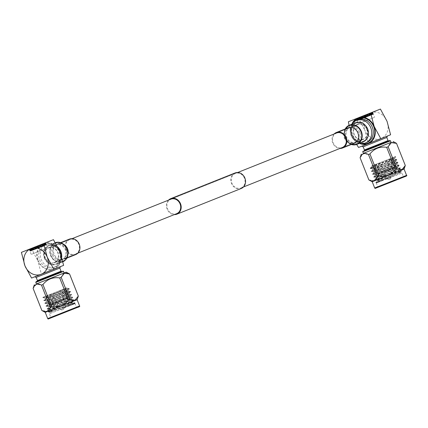 <?xml version="1.0" encoding="UTF-8"?>
<svg xmlns="http://www.w3.org/2000/svg" width="428" height="428" viewBox="0 0 428 428"><rect width="100%" height="100%" fill="white"/><g stroke="black" fill="none" stroke-linecap="round" stroke-linejoin="round"><path stroke-width="0.32" stroke-dasharray="2.14 1.6" d="M371.322 118.62L360.772 122.788L371.322 118.62M370.097 115.533L359.552 119.706L370.097 115.533M358.263 119.61L358.552 120.091L359.049 119.894L358.263 119.61L357.653 118.069M357.444 118.155L358.054 119.696M358.049 117.914L358.664 119.455L359.092 119.877L359.68 119.642L358.905 119.353L358.295 117.812M358.905 119.353L359.445 119.76L358.889 119.974L358.439 119.562L357.829 118.021M358.76 117.63L359.729 119.626L360.397 119.359L359.648 119.059L359.039 117.518M359.648 119.059L359.37 119.171M359.552 117.315L360.451 119.337L361.189 119.043L360.472 118.733L359.862 117.192M360.472 118.733L360.162 118.856M363.319 117.604L362.949 117.748L363.019 118.315L363.891 117.973L363.319 117.604L362.703 116.063M362.339 116.207L362.949 117.748M363.356 115.806L363.966 117.941L364.854 117.588L363.73 115.656M364.34 117.197L363.966 117.347M360.424 116.967L361.248 119.021L362.045 118.706L361.366 118.379L360.756 116.833M361.366 118.379L361.034 118.508M361.36 116.598L362.109 118.679L362.949 118.342L362.323 118L361.708 116.459M362.323 118L361.97 118.139M357.728 119.824L358.118 120.268L358.514 120.108L357.728 119.824L357.118 118.283M356.947 118.353L357.557 119.894L358.354 120.188L357.412 119.963L356.802 118.422L357.599 120.482L358.086 120.279L357.305 119.995L356.69 118.454M357.305 119.995L357.792 120.396L357 120.118L356.39 118.577M357.182 120.054L357.963 120.338L357.075 120.097L356.572 118.513L357.177 120.043M357 120.118L357.583 120.482L356.829 120.188L356.214 118.647M356.861 120.177L356.315 118.609L356.925 120.15L357.69 120.445L356.861 120.177L356.251 118.636M356.829 120.188L356.171 118.668L356.797 120.204L357.498 120.519L356.781 120.209L357.642 120.461L356.829 118.406M357.075 120.097L356.465 118.556M357.412 119.963L356.952 118.363L357.69 120.445M358.204 123.804L374.65 117.293L358.204 123.804L356.171 118.668L356.797 120.204L357.562 120.493L357.107 120.354M357.867 119.787L358.851 119.99L358.386 120.172L357.867 119.787L357.257 118.246M357.45 118.165L358.065 119.712M358.439 119.562L358.059 117.93M359.108 119.3L360.135 119.487L359.493 119.738L358.498 117.754M358.766 117.652L359.376 119.193M359.873 118.995L360.906 119.182L360.189 119.466L359.263 117.454M359.563 117.336L360.173 118.877M360.724 118.663L361.74 118.856L360.965 119.161L360.109 117.122M360.435 116.994L361.045 118.535M361.633 118.299L362.628 118.503L361.804 118.829L361.023 116.758M361.371 116.625L361.981 118.165M362.602 117.919L363.559 118.133L362.698 118.476L361.992 116.379M362.356 116.234L362.965 117.775M363.607 117.523L364.517 117.754L363.629 118.107L362.998 115.977M363.367 115.833L363.977 117.374M371.097 114.549L370.488 113.008L371.322 115.057L370.734 115.287L371.344 114.453L371.322 115.057M370.734 112.912L371.344 114.453M370.027 113.19L370.685 115.309L370.017 115.576L370.359 114.843L369.749 113.302M370.359 114.843L370.637 114.736M368.636 115.528L368.968 115.394L369.161 115.913L368.369 116.229L368.636 115.528L368.026 113.987M369.23 113.506L369.958 115.597L369.161 115.913L368.348 113.859L368.968 115.394M369.225 115.892L369.535 115.175L368.925 113.629M369.535 115.175L369.84 115.052M364.635 117.117L365.485 117.374L364.586 117.727L364.025 115.576M364.399 115.426L365.009 116.967M365.667 116.705L366.448 116.988L365.555 117.342L365.057 115.164M365.432 115.014L366.042 116.56M367.427 114.223L368.299 116.256L367.459 116.587L367.684 115.908L367.074 114.367M367.684 115.908L368.037 115.769M366.443 114.613L367.39 116.614L366.518 116.962L366.689 116.304L366.079 114.758M366.689 116.304L367.053 116.154M364.383 115.4L364.929 117.561L365.822 117.208L364.763 115.25M365.373 116.791L364.993 116.94M365.416 114.988L365.897 117.181L366.78 116.828L365.785 114.843M366.4 116.384L366.026 116.528M366.432 114.586L367.042 116.127L366.85 116.801L367.716 116.459L366.791 114.447M367.401 115.988L367.042 116.127M367.411 114.201L368.021 115.742L367.78 116.432L368.61 116.106L367.759 114.062M368.369 115.603L368.021 115.742M368.348 113.832L368.957 115.373L368.674 116.079L369.45 115.774L368.674 113.704M369.284 115.244L368.957 115.373M369.22 113.484L369.829 115.03L369.508 115.753L370.225 115.469L369.519 113.367M370.129 114.907L369.829 115.03M370.017 113.174L370.627 114.715L370.279 115.448L370.916 115.196L370.284 113.067M370.894 114.608L370.627 114.715M370.723 112.896L371.333 114.437L370.964 115.175L371.52 114.955L371.568 114.346L370.958 112.805M372.702 113.912L372.323 114.656L372.702 113.912L372.093 112.366M372.216 112.318L372.825 113.859L372.446 114.597L372.708 114.495L372.932 113.811L372.317 112.27M373.002 113.789L372.638 114.527L373.002 113.789L372.392 112.248M373.077 113.752L372.724 114.49L373.227 113.698L372.601 112.163L373.211 113.704L372.836 114.447L373.211 113.704L372.879 114.426L373.141 113.73L372.467 112.211L373.082 113.757M373.179 113.72L372.569 112.173M373.055 114.094L372.852 114.442L373.227 113.698L372.617 112.157L374.65 117.293M372.595 113.939L372.06 114.747L372.595 113.939L371.986 112.398L372.879 114.426L371.959 112.42M371.83 112.457L372.44 114.003L372.296 114.667L371.365 115.036L371.739 114.292L371.13 112.751M371.333 112.655L371.943 114.196L371.563 114.939L372.023 114.758L372.135 114.121L371.525 112.58M373.141 113.73L372.531 112.189M372.21 112.313L372.932 113.811M371.739 114.292L371.862 114.838M371.338 112.671L371.948 114.212M371.836 112.473L372.446 114.014L371.67 112.537M360.397 119.359L359.648 117.277M361.189 119.043L360.435 116.962M362.045 118.706L361.291 116.625M367.802 114.046L368.674 116.079M368.631 113.72L369.508 115.753M369.396 113.42L370.279 115.448M372.039 112.382L372.772 114.474M370.734 115.287L369.851 113.26M360.986 116.774L361.74 118.856M360.151 117.101L360.906 119.182M356.749 118.438L357.642 120.461M371.895 114.827L372.28 114.078M371.825 114.854L371.012 112.799M372.654 114.517L371.841 112.457M371.986 114.774L371.172 112.719M372.376 114.624L371.563 112.564M372.569 114.554L371.755 112.5M372.253 114.683L371.44 112.628M371.488 114.972L370.675 112.912M370.894 115.202L370.081 113.147M367.727 116.453L366.914 114.399M366.801 116.817L365.988 114.763M365.854 117.197L365.041 115.137M366.475 116.978L365.662 114.923M367.411 116.609L366.593 114.554M365.517 117.358L364.704 115.303M364.56 117.737L363.747 115.683M368.31 116.25L367.497 114.196M369.953 115.603L369.134 113.543M363.607 118.112L362.794 116.058M362.682 118.481L361.869 116.427M360.205 119.46L359.386 117.406M359.515 119.728L358.701 117.673M358.921 119.963L358.108 117.909M358.423 120.161L357.61 118.101M358.033 120.311L357.22 118.256M357.84 120.38L357.027 118.321M358.161 120.252L357.343 118.198M358.589 120.081L357.771 118.026M363.003 118.326L362.19 116.266M364.891 117.577L364.078 115.517M363.939 117.951L363.126 115.897M359.75 119.615L358.932 117.561M359.119 119.867L358.306 117.812M363.169 146.815L386.784 137.463M368.995 143.294L361.735 146.194M388.025 140.609L364.415 149.961M364.105 150.677L388.742 140.919L364.11 150.667M362.767 151.801L390.491 140.823M358.017 119.744A12.161 10.523 -111.8 0 0 352.742 134.9A12.161 10.523 -111.8 0 0 367.042 142.331M361.842 143.599A13.268 11.476 68.2 0 1 352.367 135.045A13.268 11.476 68.2 0 1 353.373 122.403M359.579 143.289A12.161 10.523 68.2 0 1 351.195 135.516A12.161 10.523 68.2 0 1 351.95 124.19M368.353 131.562A9.732 8.416 68.2 0 1 363.458 141.144A9.732 8.416 68.2 0 1 352.019 135.2A9.732 8.416 68.2 0 1 356.24 123.071A9.732 8.416 68.2 0 1 366.389 126.645M361.039 131.669A9.732 8.416 68.2 0 1 356.818 143.792A9.732 8.416 68.2 0 1 345.38 137.848A9.732 8.416 68.2 0 1 349.601 125.725A9.732 8.416 68.2 0 1 361.039 131.669M359.707 132.193A8.073 6.982 -111.8 0 0 350.216 127.266A8.073 6.982 -111.8 0 0 346.717 137.324A8.073 6.982 -111.8 0 0 356.203 142.256A8.073 6.982 -111.8 0 0 359.707 132.193M366.962 129.299A8.073 6.982 -111.8 0 0 357.476 124.366A8.073 6.982 -111.8 0 0 353.972 134.424A8.073 6.982 -111.8 0 0 363.463 139.357A8.073 6.982 -111.8 0 0 366.962 129.299M391.101 142.369L363.377 153.342L391.096 142.353M396.542 143.364L405.284 165.497C403.759 169.75 400.977 170.842 396.927 168.776L388.164 146.649C389.689 142.396 392.476 141.304 396.521 143.369M388.164 146.649L386.703 147.227L395.467 169.354C391.16 174.715 385.58 176.924 378.721 175.983L369.963 153.855C374.27 148.489 379.85 146.28 386.703 147.227M369.963 153.855L368.497 154.433L377.261 176.566L374.029 180.664L368.872 179.915L360.114 157.788L363.345 153.684L368.497 154.433M372.216 181.745L404.096 169.119M377.261 176.566L378.721 175.983M395.467 169.354L396.927 168.776M402.395 177.62L377.469 187.48L402.395 177.62M379.508 186.062L403.476 176.587L379.508 186.062M390.791 177.422L378.668 180.787L377.496 180.546L376.052 182.398L377.87 181.937L402.053 172.987L378.015 182.296C368.84 185.404 392.257 175.608 399.693 172.088L401.325 171.152L399.517 171.58L376.881 179.439C367.711 182.547 391.128 172.757 398.559 169.231L400.196 168.295L398.388 168.723L375.752 176.582C366.582 179.696 389.994 169.9 397.43 166.374C406.226 162.314 382.434 171.157 374.623 173.731C365.448 176.839 388.865 167.043 396.301 163.523L397.933 162.587L396.125 163.014L373.494 170.874C364.319 173.982 387.736 164.186 395.167 160.666L396.804 159.73L394.996 160.158L372.36 168.017L370.573 168.493L370.397 168.118L371.841 166.273L374.58 164.855L371.713 165.973L395.542 156.541L374.58 164.855M377.87 181.937C368.701 185.051 392.118 175.255 399.549 171.73L401.186 170.793L399.377 171.221L376.742 179.081C367.572 182.194 390.983 172.398 398.42 168.873C407.215 164.812 383.424 173.656 375.613 176.229C366.438 179.337 389.855 169.541 397.291 166.021L398.923 165.085L397.114 165.513L374.479 173.372C365.309 176.48 388.726 166.685 396.157 163.164L397.794 162.228L395.986 162.656L373.35 170.515C364.18 173.629 387.591 163.833 395.028 160.307L396.66 159.371L394.851 159.799L370.397 168.118M397.43 166.374L399.046 165.486L398.923 165.085M398.42 168.873L400.009 167.915L397.724 167.578L396.216 167.936L375.217 174.881L396.644 164.748L374.088 172.024L395.515 161.891L372.959 169.172L394.332 159.013L371.841 166.273M401.309 171.195L400.426 172.313L402.053 172.987L403.476 176.587L404.192 176.898M378.015 182.296L376.228 182.772L376.052 182.398M372.36 168.017C363.19 171.13 386.602 161.335 394.038 157.809L395.67 156.873L392.166 157.857M372.221 167.664C363.046 170.772 386.463 160.976 393.899 157.451L395.526 156.552M373.494 170.874L371.702 171.35L371.525 170.975L372.975 169.124M373.35 170.515L371.525 170.975M374.623 173.731L372.836 174.207L372.66 173.832L374.104 171.981M374.479 173.372L372.66 173.832M375.752 176.582L373.965 177.064L373.788 176.684L375.233 174.838M375.613 176.229L373.788 176.684M376.881 179.439L375.094 179.915L374.917 179.541L376.367 177.695L397.724 167.578M376.742 179.081L374.917 179.541M376.228 182.772L377.78 186.763L377.469 187.48M380.476 179.369L377.341 180.236L377.448 180.632L380.476 179.369C388.977 176.331 405.947 169.953 399.046 173.019C391.978 176.208 369.594 185.394 378.133 182.323L381.295 181.188M400.426 172.313L399.046 173.019M376.522 182.815L378.133 182.323M390.7 158.467L373.441 165.294L390.7 158.467M388.651 170.569L384.141 172.35L388.651 170.569M388.447 170.055L383.937 171.837L388.447 170.055M387.559 178.727L391.106 177.326L387.559 178.727M388.201 170.745L384.654 172.147L388.201 170.745M390.368 178.808L388.736 179.45L390.368 178.808M377.496 180.546L398.907 170.456L376.367 177.695M371.825 166.315L371.713 165.973L392.679 159.013L394.242 158.681L394.381 159.034M377.341 180.236L398.746 170.151L376.207 177.379L397.633 167.246L375.078 174.522L396.505 164.389L373.949 171.671L395.37 161.533L372.815 168.814L394.242 158.681M351.811 124.248A13.819 11.957 -111.8 0 0 351.923 135.221A13.819 11.957 -111.8 0 0 359.44 143.343M358.166 117.844L364.795 130.08A13.819 11.957 68.2 0 1 370.83 112.842A13.819 11.957 68.2 0 1 387.035 121.301A13.819 11.957 68.2 0 1 381.006 138.538A13.819 11.957 68.2 0 1 364.795 130.08L368.342 143.546L390.587 134.767M356.647 144.455L351.923 135.221L349.13 125.661M368.342 143.546L358.552 147.457M385.676 136.725L387.399 136.04M34.561 253.082L45.106 248.914L34.561 253.082M33.341 250L43.886 245.833L33.341 250M44.769 244.896L44.887 245.442L44.389 245.64L44.769 244.896L44.159 243.355M44.368 243.27L44.977 244.811M44.362 245.035L43.993 245.779L44.549 245.56L44.592 244.944L43.752 243.495L44.368 245.057L44.346 245.656L43.758 245.891L44.127 245.153L43.512 243.612M43.051 243.794L43.71 245.913L43.041 246.175L43.383 245.447L42.773 243.906M43.383 245.447L43.303 246.047L43.945 245.795L43.923 245.212L43.314 243.671M42.26 244.11L42.987 246.196L42.249 246.491L42.559 245.774L41.949 244.233M42.559 245.774L42.87 245.651M39.713 246.903L40.082 246.758L40.419 247.218L39.547 247.566L39.713 246.903L39.103 245.362M39.472 245.217L40.082 246.758M38.456 245.619L39.472 247.593L38.584 247.946L38.081 245.768M38.691 247.309L39.066 247.159M42.249 246.491L41.372 244.458L42.19 246.517L41.393 246.833L41.666 246.132L41.056 244.586M41.666 246.132L41.998 245.998M40.451 244.827L41.329 246.854L40.489 247.191L40.708 246.507L40.098 244.966M40.708 246.507L41.061 246.368M45.304 244.682L45.325 245.265L44.924 245.426L45.304 244.682L44.694 243.141M44.865 243.072L45.475 244.613L45.084 245.346L45.619 244.543L45.01 243.002L45.668 245.132L46.031 244.388L45.422 242.847M45.726 244.511L45.352 245.255L45.726 244.511L45.117 242.97M45.85 244.452L45.475 245.196L45.957 244.409L45.24 242.911L45.855 244.463M46.031 244.388L45.855 245.051L46.251 244.297L45.641 242.756L46.235 244.308L45.866 245.051L46.203 244.318L45.593 242.778M46.171 244.329L45.496 242.81L46.106 244.361L45.748 245.089L46.171 244.329L45.561 242.788M46.203 244.318L45.796 245.078L44.983 243.018M45.957 244.409L45.347 242.869M45.619 244.543L44.854 243.061L45.678 245.116M45.94 245.019L46.251 244.297L45.625 242.762L47.679 247.898L31.228 254.409L47.679 247.898M45.165 244.72L44.587 245.544L45.052 245.362L45.165 244.72L44.555 243.179M44.357 243.254L44.967 244.8M44.592 244.944L43.982 243.404M43.923 245.212L43.656 245.314L43.041 243.773M43.158 245.512L42.538 246.351L43.249 246.068L42.549 243.971M42.249 244.088L42.859 245.629M42.308 245.843L41.698 246.683L42.474 246.373L41.698 244.302M41.372 244.431L41.987 245.972M41.398 246.207L40.81 247.031L41.634 246.705L40.783 244.666M40.441 244.8L41.051 246.341M40.43 246.587L39.879 247.4L40.74 247.058L39.82 245.046M39.456 245.191L40.066 246.731M39.424 246.988L38.921 247.78L39.809 247.427L38.814 245.442M38.44 245.592L39.055 247.133M31.934 249.957L32.116 250.482L32.705 250.246L31.934 249.957L31.324 248.417M31.078 248.513L31.688 250.054L32.475 250.359L31.918 250.578L31.463 250.166L30.853 248.62M31.784 248.235L32.753 250.225L33.421 249.963L32.672 249.663L32.063 248.122M32.672 249.663L32.394 249.775M34.395 248.978L34.063 249.112L34.277 249.62L35.069 249.305L34.395 248.978L33.785 247.438M32.581 247.914L33.48 249.936L34.277 249.62L33.464 247.566L34.063 249.112M34.213 249.647L33.496 249.337L32.886 247.791M33.496 249.337L33.191 249.454M38.397 247.389L37.953 248.165L38.852 247.807L37.787 245.849M37.413 245.998L38.022 247.539M37.364 247.801L36.99 248.545L37.883 248.192L36.755 246.261M36.38 246.405L36.99 247.951M34.384 247.197L35.139 249.278L35.979 248.946L35.347 248.598L34.738 247.058M35.347 248.598L34.994 248.738M35.369 246.806L36.048 248.919L36.92 248.572L36.343 248.208L35.733 246.662M36.343 248.208L35.979 248.352M37.423 246.025L38.509 247.973L37.616 248.331L37.049 246.175M37.659 247.716L38.038 247.566M36.396 246.432L37.006 247.978L37.546 248.358L36.658 248.705L36.022 246.582M36.631 248.122L37.006 247.978M35.38 246.833L35.989 248.379L36.589 248.738L35.722 249.075L35.016 246.977M35.631 248.518L35.989 248.379M34.395 247.224L35.01 248.764L35.658 249.101L34.828 249.428L34.053 247.363M34.663 248.903L35.01 248.764M33.464 247.593L34.074 249.133L34.764 249.454L33.989 249.759L33.138 247.721M33.748 249.262L34.074 249.133M32.592 247.935L33.202 249.481L33.93 249.786L33.218 250.064L32.293 248.058M32.903 249.599L33.202 249.481M31.795 248.251L32.405 249.792L33.159 250.086L32.523 250.343L31.528 248.358M32.137 249.899L32.405 249.792M31.089 248.529L31.463 250.166M30.329 250.599L31.116 250.883L30.329 250.599L29.719 249.053M29.596 249.107L30.206 250.648L30.993 250.942L30.436 250.567L29.826 249.026M30.03 250.717L30.8 251.006L30.03 250.717L29.42 249.176M29.89 250.781L29.339 249.214L29.949 250.749L30.714 251.049L29.89 250.781L29.281 249.235M29.853 250.792L30.602 251.086L29.853 250.792L29.243 249.246M30.137 250.952L30.586 251.097L29.805 250.808L29.211 249.262L29.821 250.803L30.559 251.108L29.805 250.808L29.195 249.267L31.228 254.409M30.436 250.567L31.378 250.787L30.73 251.043L30.099 250.696L29.489 249.155M31.116 250.883L31.544 250.712L30.586 250.492L29.976 248.952L30.591 250.508M30.479 248.77L31.089 250.31L31.875 250.594L31.415 250.776L30.286 248.845M30.896 250.385L32.073 250.498L31.292 250.214L30.677 248.673M29.602 249.112L30.099 250.696M31.292 250.214L30.474 248.754M30.752 250.428L30.142 248.887M43.041 246.175L42.163 244.147M41.393 246.833L40.521 244.8M34.898 247.026L35.658 249.101M33.181 247.705L33.93 249.786M32.416 248.005L33.159 250.086M29.773 249.037L30.559 251.108M33.421 249.963L32.672 247.876M41.655 244.324L42.538 246.351M30.586 250.492L31.142 250.867M31.613 250.68L30.8 248.625M32.148 250.471L31.33 248.411M30.784 251.022L29.971 248.962M30.623 251.081L29.81 249.026M31.453 250.76L30.639 248.705M31.062 250.915L30.249 248.855M30.666 251.059L29.853 249.005M30.87 250.979L30.056 248.925M31.185 250.851L30.372 248.796M31.95 250.567L31.132 248.508M32.544 250.332L31.731 248.277M34.823 249.433L34.01 247.379M36.637 248.716L35.824 246.662M37.584 248.342L36.771 246.287M36.963 248.556L36.15 246.501M36.032 248.925L35.214 246.87M37.921 248.176L37.108 246.121M38.878 247.796L38.065 245.742M35.128 249.283L34.315 247.229M32.774 250.22L31.961 248.165M39.831 247.421L39.018 245.367M40.756 247.052L39.943 244.998M41.639 246.705L40.826 244.65M43.233 246.073L42.42 244.019M43.923 245.806L43.105 243.751M44.517 245.57L43.704 243.516M45.015 245.378L44.202 243.318M45.876 245.041L45.063 242.986M45.405 245.223L44.587 243.168M45.598 245.158L44.785 243.099M45.277 245.287L44.464 243.227M44.849 245.458L44.036 243.398M40.435 247.213L39.622 245.158M38.547 247.962L37.734 245.907M39.499 247.582L38.686 245.528M43.693 245.918L42.875 243.864M44.319 245.667L43.506 243.612M36.193 277.414L59.808 268.067M58.7 267.329L60.428 266.633M42.019 273.899L34.775 276.798M61.054 271.213L37.439 280.559M38.788 280.613L61.771 271.523L38.788 280.613M35.792 282.405L63.515 271.427M59.246 252.22A12.161 10.523 68.2 0 1 53.971 267.382A12.161 10.523 68.2 0 1 39.67 259.951A12.161 10.523 68.2 0 1 44.945 244.789A12.161 10.523 68.2 0 1 59.246 252.22M38.269 260.508A13.268 11.476 -111.8 0 0 53.826 268.629A13.268 11.476 -111.8 0 0 59.62 252.076A13.268 11.476 -111.8 0 0 44.057 243.955A13.268 11.476 -111.8 0 0 38.269 260.508M57.817 247.026A12.161 10.523 -111.8 0 0 46.492 244.174A12.161 10.523 -111.8 0 0 41.216 259.331A12.161 10.523 -111.8 0 0 55.512 266.762A12.161 10.523 -111.8 0 0 61.76 256.971M44.303 258.105A9.732 8.416 -111.8 0 0 55.742 264.049A9.732 8.416 -111.8 0 0 59.963 251.926A9.732 8.416 -111.8 0 0 48.525 245.982A9.732 8.416 -111.8 0 0 44.303 258.105M50.943 255.457A9.732 8.416 -111.8 0 0 62.386 261.401A9.732 8.416 -111.8 0 0 66.602 249.273A9.732 8.416 -111.8 0 0 55.164 243.329A9.732 8.416 -111.8 0 0 50.943 255.457M52.28 254.928A8.073 6.982 68.2 0 1 55.779 244.87A8.073 6.982 68.2 0 1 65.27 249.802A8.073 6.982 68.2 0 1 61.771 259.86A8.073 6.982 68.2 0 1 52.28 254.928M45.02 257.827A8.073 6.982 68.2 0 1 48.525 247.769A8.073 6.982 68.2 0 1 58.01 252.702A8.073 6.982 68.2 0 1 54.511 262.76A8.073 6.982 68.2 0 1 45.02 257.827M36.396 283.93L64.12 272.957L36.401 283.946M50.285 307.165L47.053 311.268L41.901 310.514L33.138 288.386L36.369 284.283L41.527 285.037L50.285 307.165L51.751 306.582L42.987 284.454C47.294 279.093 52.874 276.884 59.733 277.825L68.491 299.953L69.957 299.381L61.193 277.248C62.713 273 65.5 271.908 69.55 273.974L78.329 296.096M45.245 312.344L77.12 299.723M52.291 317.357L77.222 307.497L52.291 317.357M74.777 307.887L50.804 317.362L74.777 307.887M60.642 309.332L71.776 303.463L72.45 302.462L74.777 302.826L73.14 303.757L60.642 309.332L49.38 313.767L75.077 303.591L70.139 305.565L74.9 303.227L73.108 303.607L50.477 311.472C41.302 314.58 64.719 304.784 72.15 301.259C80.951 297.203 57.154 306.041 49.343 308.615C40.173 311.723 63.59 301.927 71.021 298.407L72.653 297.471L70.845 297.899L48.214 305.758C39.044 308.866 62.456 299.07 69.892 295.55L71.524 294.614L69.716 295.042L47.085 302.901C37.91 306.015 61.327 296.219 68.758 292.693C77.559 288.632 53.762 297.476 45.951 300.049L44.164 300.526L43.988 300.151L45.432 298.3L65.457 289.044L66.795 288.183L63.826 289.007L66.704 287.884L42.87 297.316L63.826 289.007M45.951 300.049C36.781 303.158 60.198 293.362 67.629 289.842L69.266 288.905L67.453 289.333L44.822 297.192L43.035 297.669L42.87 297.316M73.14 303.757C81.935 299.702 58.144 308.54 50.333 311.113C41.163 314.222 64.575 304.426 72.011 300.905L73.643 299.969L71.834 300.397L49.204 308.256C40.029 311.365 63.446 301.574 70.882 298.049L72.514 297.112L70.706 297.54L48.075 305.399C38.9 308.513 62.317 298.717 69.748 295.192C78.543 291.131 54.752 299.975 46.941 302.548C37.771 305.656 61.183 295.86 68.619 292.34L70.251 291.404L68.443 291.832L43.988 300.151M45.812 299.691C36.637 302.799 60.054 293.003 67.49 289.483L69.122 288.547L67.314 288.975L42.886 297.31M47.085 302.901L45.293 303.377L45.122 303.003L46.566 301.157L67.977 291.067L45.432 298.3M46.941 302.548L45.122 303.003M48.214 305.758L46.427 306.234L46.251 305.86L47.695 304.008L69.106 293.918L46.566 301.157M48.075 305.399L46.251 305.86M49.343 308.615L47.556 309.091L47.38 308.716L48.824 306.865L70.235 296.775L47.695 304.008M49.204 308.256L47.38 308.716M50.477 311.472L48.685 311.948L48.508 311.573L49.958 309.722L71.364 299.632L48.824 306.865M50.333 311.113L48.508 311.573M48.685 311.948L50.097 312.156L49.38 313.767L50.804 317.362L50.493 318.079M68.758 292.693L70.379 291.805L70.251 291.404M69.748 295.192L71.385 294.255L69.058 293.897M72.15 301.259L73.771 300.37L73.643 299.969M74.9 303.227L76.505 307.186L77.222 307.497M69.486 303.677L72.353 302.131L72.541 302.494L69.486 303.677C61.225 307.309 44.469 314.232 51.585 311.707C58.904 309.144 81.518 300.563 73.215 304.217L70.139 305.565M50.097 312.156L51.585 311.707M74.718 303.457L73.215 304.217M47.711 295.39L64.97 288.568L47.711 295.39M57.491 302.821L62.001 301.039L57.491 302.821M57.288 302.307L61.798 300.526L57.288 302.307M63.874 308.026L60.327 309.433L63.874 308.026M57.941 302.644L61.488 301.242L57.941 302.644M61.878 310.006L63.51 309.358L61.878 310.006M61.193 277.248L59.733 277.825M42.987 284.454L41.527 285.037M78.308 296.101C76.789 300.349 74.001 301.446 69.957 299.381M68.491 299.953C64.184 305.319 58.604 307.529 51.751 306.582M44.822 297.192C42.03 298.081 42.506 297.685 46.24 295.999M72.45 302.462L49.958 309.722M72.353 302.131L49.798 309.407L71.209 299.327L48.669 306.555L70.096 296.417L47.54 303.698L68.962 293.565L46.411 300.841L67.833 290.708L45.277 297.984L66.698 287.884M31.196 248.449L37.819 260.684A13.819 11.957 68.2 0 1 43.854 243.441A13.819 11.957 68.2 0 1 60.064 251.899A13.819 11.957 68.2 0 1 54.03 269.142A13.819 11.957 68.2 0 1 37.819 260.684L41.372 274.145L63.612 265.365M41.372 274.145L31.576 278.061M363.34 139.105A7.795 6.741 68.2 0 1 354.202 134.349A7.795 6.741 68.2 0 1 357.578 124.623A7.795 6.741 68.2 0 1 357.599 124.612A7.795 6.741 68.2 0 1 366.737 129.374A7.795 6.741 68.2 0 1 363.361 139.1A7.795 6.741 68.2 0 1 363.34 139.105M54.388 262.508A7.795 6.741 68.2 0 1 45.25 257.752A7.795 6.741 68.2 0 1 48.626 248.026A7.795 6.741 68.2 0 1 48.648 248.015A7.795 6.741 68.2 0 1 57.785 252.777A7.795 6.741 68.2 0 1 54.41 262.503A7.795 6.741 68.2 0 1 54.388 262.508M241.044 187.956A7.795 6.741 -111.8 0 0 241.066 187.946A7.795 6.741 -111.8 0 0 244.441 178.219A7.795 6.741 -111.8 0 0 235.304 173.458A7.795 6.741 -111.8 0 0 235.282 173.468A7.795 6.741 -111.8 0 0 231.906 183.195A7.795 6.741 -111.8 0 0 241.044 187.956M235.058 172.966A8.346 7.223 -111.8 0 0 231.468 183.387A8.346 7.223 -111.8 0 0 241.248 188.47M168.52 200.138A8.346 7.223 -111.8 0 0 167.102 209.094A8.346 7.223 -111.8 0 0 174.303 214.615M237.684 172.511L170.922 199.175A7.795 6.741 -111.8 0 0 167.541 208.907A7.795 6.741 -111.8 0 0 176.678 213.663M56.175 263.878A9.732 8.416 -111.8 0 0 56.207 263.867A9.732 8.416 -111.8 0 0 60.418 251.728A9.732 8.416 -111.8 0 0 49.017 245.784A9.732 8.416 -111.8 0 0 48.985 245.795A9.732 8.416 -111.8 0 0 44.774 257.94A9.732 8.416 -111.8 0 0 56.175 263.878M62.354 261.412A9.732 8.416 -111.8 0 0 62.386 261.401A9.732 8.416 -111.8 0 0 66.597 249.256A9.732 8.416 -111.8 0 0 55.191 243.318A9.732 8.416 -111.8 0 0 55.164 243.329A9.732 8.416 -111.8 0 0 50.953 255.473A9.732 8.416 -111.8 0 0 62.354 261.412M55.34 242.671A10.283 8.897 -111.8 0 0 55.094 242.762A10.283 8.897 -111.8 0 0 55.068 242.772A10.283 8.897 -111.8 0 0 50.616 255.607A10.283 8.897 -111.8 0 0 62.665 261.882A10.283 8.897 -111.8 0 0 62.697 261.872A10.283 8.897 -111.8 0 0 62.921 261.776M59.021 248.427A10.283 8.897 -111.8 0 0 48.808 245.271A10.283 8.897 -111.8 0 0 48.781 245.281A10.283 8.897 -111.8 0 0 44.33 258.116A10.283 8.897 -111.8 0 0 56.378 264.392A10.283 8.897 -111.8 0 0 56.41 264.381A10.283 8.897 -111.8 0 0 61.669 255.051M69.427 239.118A8.346 7.223 -111.8 0 0 65.842 249.54A8.346 7.223 -111.8 0 0 75.622 254.623M62.547 259.25A7.795 6.741 -111.8 0 0 62.568 259.245A7.795 6.741 -111.8 0 0 65.944 249.513A7.795 6.741 -111.8 0 0 56.806 244.757A7.795 6.741 -111.8 0 0 56.785 244.768A7.795 6.741 -111.8 0 0 53.409 254.494A7.795 6.741 -111.8 0 0 62.547 259.25M75.419 254.109A7.795 6.741 -111.8 0 0 75.44 254.104A7.795 6.741 -111.8 0 0 78.816 244.372A7.795 6.741 -111.8 0 0 69.678 239.616A7.795 6.741 -111.8 0 0 69.657 239.626A7.795 6.741 -111.8 0 0 66.281 249.353A7.795 6.741 -111.8 0 0 75.419 254.109M356.791 143.803A9.732 8.416 -111.8 0 0 356.818 143.792A9.732 8.416 -111.8 0 0 361.034 131.653A9.732 8.416 -111.8 0 0 349.628 125.714A9.732 8.416 -111.8 0 0 349.601 125.725A9.732 8.416 -111.8 0 0 345.385 137.864A9.732 8.416 -111.8 0 0 356.791 143.803M362.971 141.336A9.732 8.416 -111.8 0 0 362.998 141.326A9.732 8.416 -111.8 0 0 367.213 129.186A9.732 8.416 -111.8 0 0 355.807 123.243A9.732 8.416 -111.8 0 0 355.78 123.253A9.732 8.416 -111.8 0 0 351.565 135.398A9.732 8.416 -111.8 0 0 362.971 141.336M355.545 122.756A10.283 8.897 -111.8 0 0 351.131 135.59A10.283 8.897 -111.8 0 0 363.174 141.85M345.182 128.978A10.283 8.897 -111.8 0 0 351.377 144.482M334.145 133.98A8.346 7.223 -111.8 0 0 332.733 142.941A8.346 7.223 -111.8 0 0 339.928 148.457M355.181 142.369A7.795 6.741 -111.8 0 0 355.203 142.358A7.795 6.741 -111.8 0 0 358.578 132.632A7.795 6.741 -111.8 0 0 349.441 127.87A7.795 6.741 -111.8 0 0 349.419 127.881A7.795 6.741 -111.8 0 0 346.043 137.607A7.795 6.741 -111.8 0 0 355.181 142.369M357.578 124.623L336.547 133.022A7.795 6.741 -111.8 0 0 333.171 142.749A7.795 6.741 -111.8 0 0 342.309 147.51L363.361 139.1M406.568 175.362L374.687 187.983M377.475 187.459L404.182 176.919M378.143 173.527L395.402 166.706L378.143 173.527M391.941 157.964L395.402 166.706C395.825 167.086 395.333 167.482 393.921 167.894L378.523 173.987C377.496 174.517 376.956 174.533 376.897 174.03L373.441 165.294M79.592 305.966L47.717 318.587M50.504 318.063L77.206 307.518M67.185 297.808L49.926 304.629L67.185 297.808M51.82 304.469L66.945 298.498L51.82 304.469M67.875 254.826A8.346 7.223 68.2 0 1 63.943 259.288A8.346 7.223 68.2 0 1 54.137 254.2A8.346 7.223 68.2 0 1 57.753 243.783A8.346 7.223 68.2 0 1 57.775 243.773A8.346 7.223 68.2 0 1 63.676 244.313M66.8 258.148L63.943 259.288A8.346 7.223 68.2 0 1 63.922 259.298C71.583 254.639 66.452 241.906 57.769 243.778L60.61 242.644M62.697 261.529A9.967 8.624 -111.8 0 0 67.046 249.096A9.967 8.624 -111.8 0 0 55.362 242.997A9.967 8.624 -111.8 0 0 51.007 255.43A9.967 8.624 -111.8 0 0 62.697 261.529M351.677 144.359A9.967 8.624 68.2 0 1 345.487 128.855M348.018 127.844A8.346 7.223 -111.8 0 0 344.433 138.265A8.346 7.223 -111.8 0 0 354.207 143.348M360.772 122.788L359.552 119.706M372.082 118.31L370.862 115.228M362.998 141.326L363.458 141.144M357.476 124.366L350.216 127.266M396.66 159.371L396.804 159.73M397.794 162.228L397.933 162.587M400.052 167.936L400.196 168.295M401.186 170.793L401.325 171.152M384.141 172.35L383.937 171.837M388.736 179.45L387.303 178.829L384.654 172.147M395.542 156.541L395.67 156.873M401.143 170.772L398.859 170.435M398.88 165.064L396.596 164.721M397.751 162.207L395.467 161.864M396.617 159.35L394.332 159.013M395.659 156.921L394.225 158.729M370.573 168.493L372.858 168.835M396.788 159.772L395.354 161.586M371.702 171.35L373.986 171.692M397.917 162.629L396.483 164.443M372.836 174.207L375.121 174.544M399.046 165.486L397.617 167.294M373.965 177.064L376.249 177.401M400.18 168.338L398.746 170.151M375.094 179.915L377.378 180.258M398.762 170.103L398.907 170.456M376.207 177.379L376.351 177.738M397.633 167.246L397.773 167.605M375.078 174.522L375.217 174.881M396.505 164.389L396.644 164.748M373.949 171.671L374.088 172.024M395.37 161.533L395.515 161.891M372.815 168.814L372.959 169.172M388.972 170.44L388.768 169.927M390.486 178.76L391.106 177.326L388.458 170.644M363.463 139.357L356.203 142.256M355.78 123.253L356.24 123.071M45.106 248.914L43.886 245.833M45.94 245.014L46.08 244.698M33.801 253.392L32.576 250.305M55.512 266.762L53.971 267.382M56.207 263.867L55.742 264.049M48.525 247.769L55.779 244.87M74.777 302.826L74.916 303.179M69.122 288.547L69.266 288.905M71.385 294.255L71.524 294.614M72.514 297.112L72.653 297.471M46.465 295.892L49.926 304.629C49.98 305.132 50.52 305.121 51.553 304.592L66.945 298.498C68.239 298.161 68.737 297.765 68.427 297.305L64.97 288.568M62.001 301.039L61.798 300.526M63.51 309.358L64.13 307.925L61.488 301.242M73.605 299.948L71.316 299.605M72.471 297.091L70.187 296.748M70.213 291.377L67.924 291.04M69.079 288.525L66.795 288.183M66.843 288.21L66.682 287.905M43.035 297.669L45.32 298.006M69.25 288.948L67.817 290.762M44.164 300.526L46.449 300.863M70.379 291.805L68.945 293.613M45.293 303.377L47.583 303.72M71.508 294.657L70.074 296.47M46.427 306.234L48.712 306.576M72.642 297.514L71.209 299.327M47.556 309.091L49.841 309.428M73.771 300.37L72.337 302.184M49.798 309.407L49.942 309.765M71.225 299.274L71.364 299.632M48.669 306.555L48.813 306.908M70.096 296.417L70.235 296.775M47.54 303.698L47.679 304.057M68.962 293.565L69.106 293.918M46.411 300.841L46.55 301.2M67.833 290.708L67.977 291.067M45.277 297.984L45.422 298.343M57.17 302.954L56.967 302.441M61.76 310.054L60.327 309.433L57.684 302.751M54.511 262.76L61.771 259.86M48.985 245.795L48.525 245.982M46.492 244.174L44.945 244.789M72.059 238.664L48.626 248.026M243.468 186.988L241.066 187.946M77.843 253.141L54.41 262.503M235.282 173.468L170.922 199.175M55.068 242.772L48.781 245.281M75.44 254.104L62.568 259.245M69.657 239.626L56.785 244.768M62.697 261.872L56.41 264.381M348.039 127.838C340.421 132.514 345.487 145.178 354.213 143.348L354.234 143.337M355.203 142.358L342.33 147.5M349.419 127.881L336.547 133.022"/><path stroke-width="0.64" d="M358.755 117.63L372.531 112.184L358.76 117.63M356.171 118.668L372.617 112.157L356.171 118.668M363.169 146.815L364.415 149.961L388.025 140.609L386.784 137.463L363.169 146.815L361.746 146.199L385.676 136.725M364.11 150.667L389.774 140.512L364.105 150.677L364.415 149.961M388.624 141.577L362.767 151.801L363.377 153.342L391.101 142.369L390.491 140.823L388.624 141.577M365.496 142.947L367.042 142.331A12.161 10.523 -111.8 0 0 372.317 127.175A12.161 10.523 -111.8 0 0 358.017 119.744L356.471 120.359A12.161 10.523 68.2 0 1 370.771 127.79A12.161 10.523 68.2 0 1 365.496 142.947A12.161 10.523 68.2 0 1 359.579 143.289M353.373 122.403A13.268 11.476 68.2 0 1 364.062 118.021A13.268 11.476 68.2 0 1 373.719 126.618A13.268 11.476 68.2 0 1 372.585 139.448A13.268 11.476 68.2 0 1 361.842 143.599M366.389 126.645A9.732 8.416 68.2 0 1 367.679 129.015A9.732 8.416 68.2 0 1 368.353 131.562M363.372 153.331L391.096 142.353M396.895 168.851L402.047 169.606L405.3 165.492L396.521 143.375L391.369 142.62L388.132 146.724L396.895 168.851L395.429 169.435L386.671 147.307C379.861 146.344 374.281 148.553 369.926 153.936L378.689 176.063L377.229 176.641L368.465 154.508C364.442 152.438 361.655 153.529 360.109 157.788L368.872 179.921L360.109 157.788M396.521 143.375L405.3 165.492L404.096 169.119L372.216 181.745L374.687 187.983L386.5 183.339L406.568 175.362L404.096 169.119M368.465 154.508L369.926 153.936M386.671 147.307L388.132 146.724M368.872 179.921C372.9 181.991 375.682 180.9 377.229 176.641M378.689 176.063C385.5 177.021 391.08 174.811 395.429 169.435M351.95 124.19A12.161 10.523 68.2 0 1 356.471 120.359M359.44 143.343A13.819 11.957 -111.8 0 0 372.232 140.764A13.819 11.957 -111.8 0 0 374.163 126.442A13.819 11.957 -111.8 0 0 362.907 117.304A13.819 11.957 -111.8 0 0 351.811 124.248M349.13 125.661L348.376 121.755L370.616 112.976L374.163 126.442L380.792 138.677L358.552 147.457L356.647 144.455M380.792 138.677L390.587 134.767L387.035 121.301L380.412 109.065L348.376 121.755M370.616 112.976L380.412 109.065M387.404 136.029L368.995 143.294M388.025 140.609L388.742 140.919M42.549 243.971L33.454 247.571M45.593 242.778L29.195 249.267L45.593 242.778M42.543 243.971L33.448 247.571M42.019 273.899L60.428 266.633L59.808 268.067L36.193 277.414L37.439 280.559L61.054 271.213L61.771 271.523L36.102 281.688L61.76 271.518M62.798 271.117L63.515 271.427L35.792 282.405L36.401 283.946L66.206 272.144L69.566 273.963L78.329 296.096L69.545 273.974L64.393 273.225L61.161 277.323L69.924 299.456L75.077 300.205L78.308 296.101M61.76 256.971A12.161 10.523 -111.8 0 0 60.787 251.605A12.161 10.523 -111.8 0 0 57.817 247.026M36.396 283.93L66.206 272.144M34.326 284.77L33.117 288.397L41.896 310.519C45.924 312.595 48.712 311.498 50.253 307.24L41.495 285.112C37.466 283.036 34.679 284.133 33.138 288.392M41.495 285.112L42.955 284.534L51.718 306.662C58.529 307.625 64.109 305.415 68.459 300.033L59.695 277.906C52.885 276.943 47.305 279.152 42.955 284.534M59.695 277.906L61.161 277.323M45.245 312.344L47.717 318.587L59.524 313.943L79.592 305.966L77.12 299.723L45.245 312.344L41.88 310.525L33.117 288.397M69.924 299.456L68.459 300.033M51.718 306.662L50.253 307.24M47.192 257.041A13.819 11.957 -111.8 0 0 30.982 248.582A13.819 11.957 -111.8 0 0 24.947 265.825A13.819 11.957 -111.8 0 0 41.158 274.284A13.819 11.957 -111.8 0 0 47.192 257.041L53.816 269.276L31.576 278.061L24.947 265.825L21.4 252.359L43.645 243.58L47.192 257.041M53.816 269.276L63.612 265.365L60.064 251.899L53.436 239.664L21.4 252.359M43.645 243.58L53.436 239.664M34.759 276.793L58.7 267.329M176.678 213.663A7.795 6.741 -111.8 0 0 176.7 213.652A7.795 6.741 -111.8 0 0 180.076 203.926A7.795 6.741 -111.8 0 0 170.943 199.17A7.795 6.741 -111.8 0 0 170.922 199.175L72.059 238.664M241.248 188.47A8.346 7.223 -111.8 0 0 241.274 188.459A8.346 7.223 -111.8 0 0 244.886 178.043A8.346 7.223 -111.8 0 0 235.1 172.944A8.346 7.223 -111.8 0 0 235.079 172.955A8.346 7.223 -111.8 0 0 235.058 172.966M174.303 214.615A8.346 7.223 -111.8 0 0 176.882 214.177A8.346 7.223 -111.8 0 0 176.908 214.166A8.346 7.223 -111.8 0 0 180.525 203.749A8.346 7.223 -111.8 0 0 170.74 198.656A8.346 7.223 -111.8 0 0 170.713 198.667A8.346 7.223 -111.8 0 0 168.52 200.138M75.622 254.623A8.346 7.223 -111.8 0 0 75.644 254.617A8.346 7.223 -111.8 0 0 79.26 244.195A8.346 7.223 -111.8 0 0 69.475 239.102A8.346 7.223 -111.8 0 0 69.454 239.113A8.346 7.223 -111.8 0 0 69.427 239.118M62.921 261.776A10.283 8.897 -111.8 0 0 67.153 249.048A10.283 8.897 -111.8 0 0 55.34 242.671M61.669 255.051A10.283 8.897 -111.8 0 0 59.021 248.427M363.174 141.85A10.283 8.897 -111.8 0 0 363.206 141.839A10.283 8.897 -111.8 0 0 367.657 129.01A10.283 8.897 -111.8 0 0 355.604 122.729A10.283 8.897 -111.8 0 0 355.577 122.745A10.283 8.897 -111.8 0 0 355.545 122.756M351.377 144.482A10.283 8.897 -111.8 0 0 356.888 144.364A10.283 8.897 -111.8 0 0 356.92 144.348A10.283 8.897 -111.8 0 0 361.371 131.519A10.283 8.897 -111.8 0 0 349.318 125.243A10.283 8.897 -111.8 0 0 349.291 125.254A10.283 8.897 -111.8 0 0 345.182 128.978M339.928 148.457A8.346 7.223 -111.8 0 0 342.512 148.024A8.346 7.223 -111.8 0 0 342.534 148.013A8.346 7.223 -111.8 0 0 346.15 137.597A8.346 7.223 -111.8 0 0 336.365 132.498A8.346 7.223 -111.8 0 0 336.338 132.509A8.346 7.223 -111.8 0 0 334.145 133.98M243.468 186.988L342.33 147.5A7.795 6.741 -111.8 0 0 342.33 147.5A7.795 6.741 -111.8 0 0 345.706 137.773A7.795 6.741 -111.8 0 0 336.569 133.012A7.795 6.741 -111.8 0 0 336.547 133.022L237.684 172.511M374.687 187.983C375.912 188.053 373.243 189.235 377.849 187.346L404.182 176.919L377.475 187.459M79.592 305.966C80.159 306.373 79.362 306.892 77.211 307.518L50.504 318.063M63.676 244.313A8.346 7.223 68.2 0 1 67.875 254.826M345.487 128.855A9.967 8.624 68.2 0 1 349.291 125.591A9.967 8.624 68.2 0 1 360.975 131.696A9.967 8.624 68.2 0 1 356.626 144.129A9.967 8.624 68.2 0 1 351.677 144.359M354.207 143.348A8.346 7.223 -111.8 0 0 354.234 143.337A8.346 7.223 -111.8 0 0 357.851 132.921A8.346 7.223 -111.8 0 0 348.066 127.828A8.346 7.223 -111.8 0 0 348.039 127.838A8.346 7.223 -111.8 0 0 348.018 127.844M363.078 151.084L362.767 151.801M393.177 141.545L396.542 143.364M361.296 154.166L360.092 157.793M372.216 181.745L368.85 179.926M404.182 176.919C406.589 176.079 407.386 175.56 406.568 175.362M389.774 140.512L390.491 140.823M386.784 137.463L387.399 136.04M59.808 268.067L61.054 271.213M63.515 271.427L64.125 272.968M77.12 299.723L78.329 296.096M77.211 307.518L50.873 317.945C46.272 319.834 48.936 318.657 47.717 318.587M36.102 281.688L35.792 282.405M37.439 280.559L37.129 281.282M36.193 277.414L34.775 276.798M176.7 213.652L77.843 253.141M235.079 172.955L170.713 198.667M241.274 188.459L176.908 214.166M69.454 239.113L60.61 242.644M75.644 254.617L66.8 258.148M355.577 122.745L349.291 125.254M348.039 127.838L336.338 132.509M354.234 143.337L342.534 148.013M363.206 141.839L356.92 144.348"/></g></svg>
